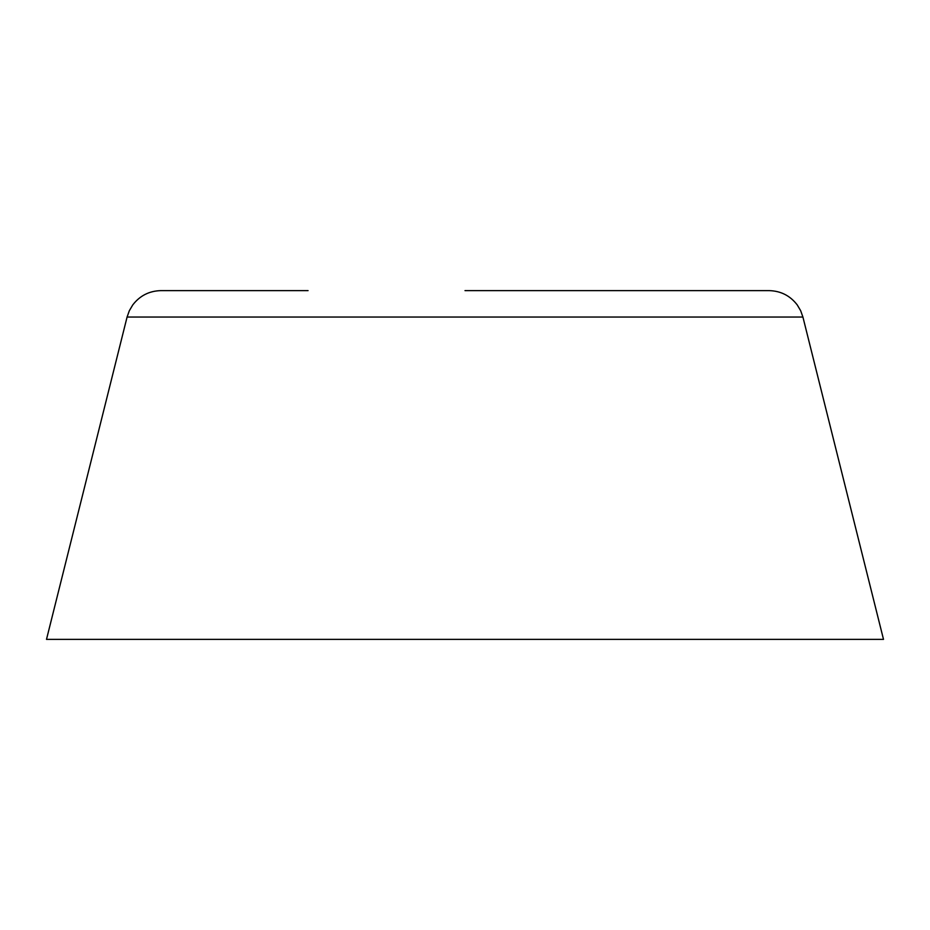 <?xml version="1.0" encoding="UTF-8"?>
<svg xmlns="http://www.w3.org/2000/svg" width="930" height="930" viewBox="0 0 930 930"><rect width="100%" height="100%" fill="white"/><g stroke="black" fill="none" stroke-linecap="round" stroke-linejoin="round"><path stroke-width="1.4" d="M802.915 317.037L127.085 317.037L46.5 639.375L883.5 639.375L802.915 317.037L800.672 310.736L797.277 304.97C790.163 295.694 780.77 290.916 769.087 290.625L465 290.625L769.087 290.625M308.062 290.625L160.913 290.625C149.23 290.916 139.837 295.694 132.723 304.97L129.328 310.736L127.085 317.037"/></g></svg>
